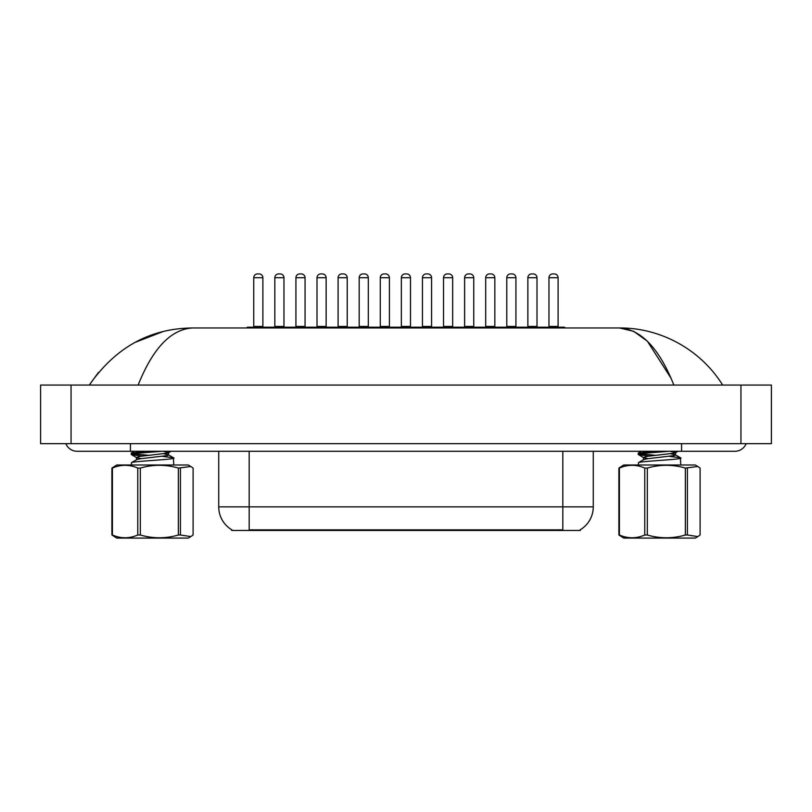 <?xml version="1.0" encoding="UTF-8"?>
<svg xmlns="http://www.w3.org/2000/svg" width="812" height="812" viewBox="0 0 812 812"><rect width="100%" height="100%" fill="white"/><g stroke="black" fill="none" stroke-linecap="round" stroke-linejoin="round"><path stroke-width="1.22" d="M580.326 529.718L580.326 530.459L231.674 530.459L231.674 529.718M231.897 529.85A26.644 26.644 0 0 1 218.732 506.861L249.182 506.861L249.182 529.85L562.817 529.85L562.817 506.861L593.267 506.861L593.267 451.289M218.732 506.861L218.732 451.289M580.103 529.85A26.644 26.644 0 0 0 593.267 506.861M246.899 327.967A0.761 0.761 0 0 1 247.66 327.206L268.975 327.206A0.761 0.761 0 0 1 269.736 327.967M262.885 277.724L253.75 277.724A3.806 3.806 0 0 1 257.556 273.918L259.079 273.918A3.806 3.806 0 0 1 262.885 277.724L262.885 326.444A0.761 0.761 0 0 0 263.646 327.206M253.75 277.724L253.75 326.444A0.761 0.761 0 0 1 252.989 327.206M290.818 327.967A0.761 0.761 0 0 0 290.057 327.206L268.742 327.206M274.832 277.724A3.806 3.806 0 0 1 278.638 273.918L280.16 273.918A3.806 3.806 0 0 1 283.967 277.724L274.832 277.724L274.832 326.444A0.761 0.761 0 0 1 274.07 327.206M283.967 277.724L283.967 326.444A0.761 0.761 0 0 0 284.728 327.206M289.072 327.967A0.761 0.761 0 0 1 289.833 327.206L311.148 327.206A0.761 0.761 0 0 1 311.909 327.967M305.058 277.724L295.923 277.724A3.806 3.806 0 0 1 299.729 273.918L301.252 273.918A3.806 3.806 0 0 1 305.058 277.724L305.058 326.444A0.761 0.761 0 0 0 305.82 327.206M295.923 277.724L295.923 326.444A0.761 0.761 0 0 1 295.162 327.206M331.245 327.967A0.761 0.761 0 0 1 332.007 327.206L353.322 327.206A0.761 0.761 0 0 1 354.083 327.967M347.231 277.724L338.096 277.724A3.806 3.806 0 0 1 341.903 273.918L343.425 273.918A3.806 3.806 0 0 1 347.231 277.724L347.231 326.444A0.761 0.761 0 0 0 347.993 327.206M338.096 277.724L338.096 326.444A0.761 0.761 0 0 1 337.335 327.206M373.418 327.967A0.761 0.761 0 0 1 374.18 327.206L395.495 327.206A0.761 0.761 0 0 1 396.256 327.967M389.405 277.724L380.27 277.724A3.806 3.806 0 0 1 384.076 273.918L385.598 273.918A3.806 3.806 0 0 1 389.405 277.724L389.405 326.444A0.761 0.761 0 0 0 390.166 327.206M380.27 277.724L380.27 326.444A0.761 0.761 0 0 1 379.508 327.206M415.592 327.967A0.761 0.761 0 0 1 416.353 327.206L437.668 327.206A0.761 0.761 0 0 1 438.429 327.967M431.578 277.724L422.443 277.724A3.806 3.806 0 0 1 426.249 273.918L427.772 273.918A3.806 3.806 0 0 1 431.578 277.724L431.578 326.444A0.761 0.761 0 0 0 432.339 327.206M422.443 277.724L422.443 326.444A0.761 0.761 0 0 1 421.682 327.206M332.991 327.967A0.761 0.761 0 0 0 332.23 327.206M310.915 327.206L332.007 327.206M317.005 277.724A3.806 3.806 0 0 1 320.811 273.918L322.334 273.918A3.806 3.806 0 0 1 326.14 277.724L317.005 277.724L317.005 326.444A0.761 0.761 0 0 1 316.244 327.206M326.14 277.724L326.14 326.444A0.761 0.761 0 0 0 326.901 327.206M375.164 327.967A0.761 0.761 0 0 0 374.403 327.206M353.088 327.206L374.18 327.206M359.178 277.724A3.806 3.806 0 0 1 362.984 273.918L364.507 273.918A3.806 3.806 0 0 1 368.313 277.724L359.178 277.724L359.178 326.444A0.761 0.761 0 0 1 358.417 327.206M368.313 277.724L368.313 326.444A0.761 0.761 0 0 0 369.074 327.206M417.338 327.967A0.761 0.761 0 0 0 416.576 327.206M395.261 327.206L416.353 327.206M401.351 277.724A3.806 3.806 0 0 1 405.158 273.918L406.68 273.918A3.806 3.806 0 0 1 410.486 277.724L401.351 277.724L401.351 326.444A0.761 0.761 0 0 1 400.59 327.206M410.486 277.724L410.486 326.444A0.761 0.761 0 0 0 411.248 327.206M65.853 443.677A12.18 12.18 0 0 0 77.14 451.289A12.18 12.18 0 0 1 65.853 443.677A12.18 12.18 0 0 0 77.14 451.289L734.86 451.289A12.18 12.18 0 0 0 746.147 443.677A12.18 12.18 0 0 1 734.86 451.289A12.18 12.18 0 0 0 746.147 443.677A12.18 12.18 0 0 1 734.86 451.289M673.848 385.061C659.192 348.277 641.074 329.246 619.485 327.967L192.515 327.967C170.936 329.256 152.818 348.287 138.152 385.061M71.05 385.061L771.4 385.061L771.4 443.677L40.6 443.677L40.6 385.061L71.05 385.061L71.05 443.677M722.68 385.061C699.568 348.104 658.897 327.662 619.485 327.967L633.664 331.306L647.357 341.182L671.027 378.209M162.989 331.6L134.853 342.481M98.506 372.332L89.32 385.061C115.487 347.434 149.885 328.403 192.515 327.967M188.282 538.072L116.725 538.072L111.904 534.996L111.904 468.077L116.725 464.992L188.282 464.992L190.881 466.494L178.376 468.077C165.719 464.383 153.042 464.383 140.324 468.077L137.776 468.077C129.352 464.393 120.897 464.393 112.411 468.077L111.904 468.077M180.416 468.077L180.416 534.996L190.871 536.58L193.104 534.996L193.104 468.077L190.871 466.494M180.416 534.996L178.376 534.996L178.376 468.077M140.324 468.077L140.324 534.996C153.042 538.691 165.719 538.691 178.376 534.996M140.324 534.996L137.776 534.996L137.776 468.077M112.411 468.077L112.411 534.996C120.836 538.681 129.291 538.681 137.776 534.996M112.411 534.996L111.904 534.996M131.229 464.992L131.615 462.576C135.492 460.962 179.878 459.359 173.392 457.745L162.583 456.395M173.778 464.992L173.392 457.745M142.394 456.08L132.407 454.923L131.239 454.426L131.229 453.218L145.622 451.289M131.239 454.426L136.426 453.319L162.045 451.289M148.911 455.359L132.843 453.796M141.217 458.648L136.68 457.694L131.402 454.618M136.467 459.866L136.467 457.45L140.385 456.334L167.658 453.116L168.541 452.609L162.999 451.289M131.412 462.678L136.7 459.592L140.385 458.75L167.658 455.532L168.307 454.75L163.791 453.806M695.275 538.072L623.717 538.072L618.896 534.996L618.896 468.077L623.717 464.992L695.275 464.992L697.873 466.494L685.369 468.077C672.712 464.383 660.034 464.383 647.316 468.077L644.769 468.077C636.344 464.393 627.889 464.393 619.404 468.077L618.896 468.077M687.409 468.077L687.409 534.996L697.863 536.58L700.096 534.996L700.096 468.077L697.863 466.494M687.409 534.996L685.369 534.996L685.369 468.077M647.316 468.077L647.316 534.996C660.034 538.691 672.712 538.691 685.369 534.996M647.316 534.996L644.769 534.996L644.769 468.077M619.404 468.077L619.404 534.996C627.828 538.681 636.283 538.681 644.769 534.996M619.404 534.996L618.896 534.996M638.222 464.992L638.608 462.576C642.485 460.962 686.871 459.359 680.385 457.745L669.575 456.395M680.771 464.992L680.385 457.745M649.387 456.08L639.399 454.923L638.232 454.426L638.222 453.218L652.615 451.289M638.232 454.426L643.419 453.319L669.037 451.289M655.903 455.359L639.836 453.796M648.209 458.648L643.672 457.694L638.394 454.618M643.459 459.866L643.459 457.45L647.377 456.334L674.65 453.116L675.533 452.609L669.991 451.289M638.405 462.678L643.693 459.592L647.377 458.75L674.65 455.532L675.3 454.75L670.783 453.806M457.765 327.967A0.761 0.761 0 0 1 458.526 327.206L479.841 327.206A0.761 0.761 0 0 1 480.602 327.967M473.751 277.724L464.616 277.724A3.806 3.806 0 0 1 468.422 273.918L469.945 273.918A3.806 3.806 0 0 1 473.751 277.724L473.751 326.444A0.761 0.761 0 0 0 474.512 327.206M464.616 277.724L464.616 326.444A0.761 0.761 0 0 1 463.855 327.206M499.938 327.967A0.761 0.761 0 0 1 500.699 327.206L522.014 327.206A0.761 0.761 0 0 1 522.776 327.967M515.924 277.724L506.789 277.724A3.806 3.806 0 0 1 510.596 273.918L512.118 273.918A3.806 3.806 0 0 1 515.924 277.724L515.924 326.444A0.761 0.761 0 0 0 516.686 327.206M506.789 277.724L506.789 326.444A0.761 0.761 0 0 1 506.028 327.206M542.111 327.967A0.761 0.761 0 0 1 542.873 327.206L564.188 327.206A0.761 0.761 0 0 1 564.949 327.967M558.098 277.724L548.963 277.724A3.806 3.806 0 0 1 552.769 273.918L554.291 273.918A3.806 3.806 0 0 1 558.098 277.724L558.098 326.444A0.761 0.761 0 0 0 558.859 327.206M548.963 277.724L548.963 326.444A0.761 0.761 0 0 1 548.202 327.206M459.511 327.967A0.761 0.761 0 0 0 458.75 327.206M437.435 327.206L458.526 327.206M443.525 277.724A3.806 3.806 0 0 1 447.331 273.918L448.853 273.918A3.806 3.806 0 0 1 452.66 277.724L443.525 277.724L443.525 326.444A0.761 0.761 0 0 1 442.763 327.206M452.66 277.724L452.66 326.444A0.761 0.761 0 0 0 453.421 327.206M501.684 327.967A0.761 0.761 0 0 0 500.923 327.206M479.608 327.206L500.699 327.206M485.698 277.724A3.806 3.806 0 0 1 489.504 273.918L491.027 273.918A3.806 3.806 0 0 1 494.833 277.724L485.698 277.724L485.698 326.444A0.761 0.761 0 0 1 484.937 327.206M494.833 277.724L494.833 326.444A0.761 0.761 0 0 0 495.594 327.206M543.857 327.967A0.761 0.761 0 0 0 543.096 327.206M521.781 327.206L542.873 327.206M527.871 277.724A3.806 3.806 0 0 1 531.677 273.918L533.2 273.918A3.806 3.806 0 0 1 537.006 277.724L527.871 277.724L527.871 326.444A0.761 0.761 0 0 1 527.11 327.206M537.006 277.724L537.006 326.444A0.761 0.761 0 0 0 537.767 327.206M559.772 530.459L559.772 529.718M252.227 530.459L252.227 529.718M249.182 451.289L249.182 506.861L562.817 506.861L562.817 451.289M253.75 326.444L262.885 326.444M274.832 326.444L283.967 326.444M295.923 326.444L305.058 326.444M338.096 326.444L347.231 326.444M380.27 326.444L389.405 326.444M422.443 326.444L431.578 326.444M317.005 326.444L326.14 326.444M359.178 326.444L368.313 326.444M401.351 326.444L410.486 326.444M681.572 443.677L681.572 451.289M130.427 443.677L130.427 451.289M740.95 385.061L740.95 443.677M464.616 326.444L473.751 326.444M506.789 326.444L515.924 326.444M548.963 326.444L558.098 326.444M443.525 326.444L452.66 326.444M485.698 326.444L494.833 326.444M527.871 326.444L537.006 326.444M188.282 538.082L190.871 536.58M168.541 452.609L168.541 455.024M168.307 454.75L173.595 457.846M134.356 451.289L131.412 453.005M171.017 451.289L168.328 452.863M695.275 538.082L697.863 536.58M675.533 452.609L675.533 455.024M675.3 454.75L680.588 457.846M641.348 451.289L638.405 453.005M678.01 451.289L675.32 452.863"/></g></svg>
